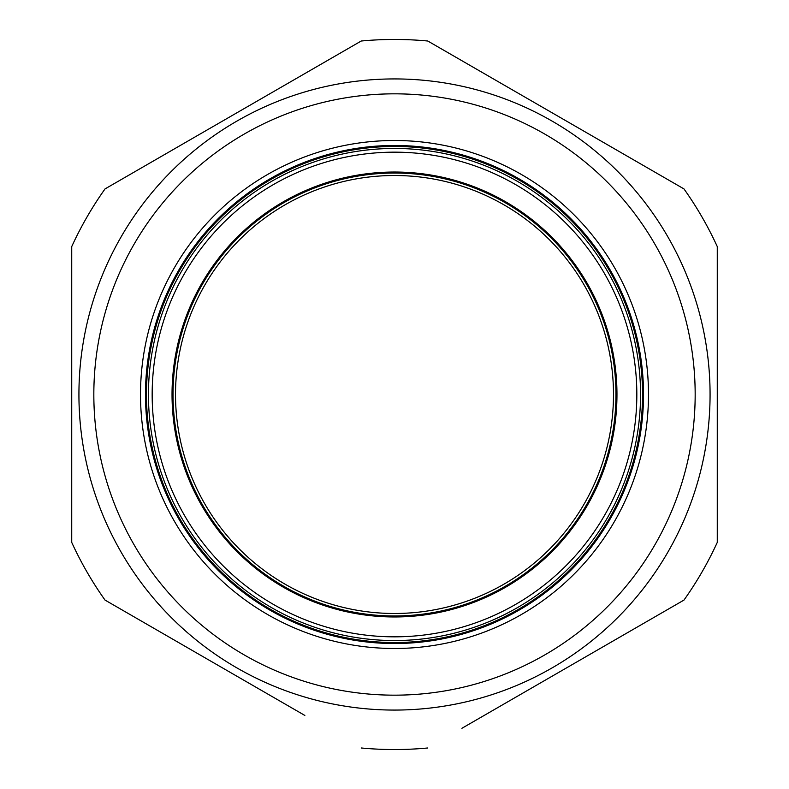 <?xml version="1.0" encoding="UTF-8"?>
<svg xmlns="http://www.w3.org/2000/svg" width="789" height="789" viewBox="0 0 789 789"><rect width="100%" height="100%" fill="white"/><g stroke="black" fill="none" stroke-linecap="round" stroke-linejoin="round"><path stroke-width="1.18" d="M105.016 188.926L361.214 41.018L105.016 188.926A355.05 355.05 0 0 0 71.73 246.582L71.73 542.418L71.73 246.582M717.27 246.582L717.27 542.418L717.27 246.582A355.05 355.05 0 0 0 683.984 188.926L427.786 41.018A355.05 355.05 0 0 0 361.214 41.018L326.962 60.792M717.27 519.409L717.27 542.418A355.05 355.05 0 0 1 683.984 600.074L461.92 728.286M517.742 213.484A218.987 218.987 0 0 1 575.516 517.742A218.987 218.987 0 0 1 271.258 575.516A218.987 218.987 0 0 1 213.484 271.258A218.987 218.987 0 0 1 517.742 213.484M513.057 581.562A221.472 221.472 0 0 0 581.562 275.943A221.472 221.472 0 0 0 275.943 207.438A221.472 221.472 0 0 0 207.438 513.057A221.472 221.472 0 0 0 513.057 581.562M319.939 604.098A222.468 222.468 0 0 0 604.098 469.06A222.468 222.468 0 0 0 469.06 184.902A222.468 222.468 0 0 0 184.902 319.939A222.468 222.468 0 0 0 319.939 604.098A222.468 222.468 0 0 1 184.902 319.939A222.468 222.468 0 0 1 469.06 184.902M312.04 626.318A246.05 246.05 0 0 0 626.318 476.96A246.05 246.05 0 0 0 476.96 162.682A246.05 246.05 0 0 0 162.682 312.04A246.05 246.05 0 0 0 312.04 626.318M477.631 160.808A248.042 248.042 0 0 1 628.192 477.631A248.042 248.042 0 0 1 311.369 628.192A248.042 248.042 0 0 1 160.808 311.369A248.042 248.042 0 0 1 477.631 160.808M614.463 521.499A253.999 253.999 0 0 1 267.501 614.463A253.999 253.999 0 0 1 174.537 267.501A253.999 253.999 0 0 1 521.499 174.537A253.999 253.999 0 0 1 614.463 521.499M178.837 269.986A249.028 249.028 0 0 0 269.986 610.163A249.028 249.028 0 0 0 610.163 519.014A249.028 249.028 0 0 0 519.014 178.837A249.028 249.028 0 0 0 178.837 269.986M121.21 236.71A315.57 315.57 0 0 1 552.29 121.21A315.57 315.57 0 0 1 667.79 552.29A315.57 315.57 0 0 0 552.29 121.21A315.57 315.57 0 0 0 121.21 236.71A315.57 315.57 0 0 0 236.71 667.79A315.57 315.57 0 0 0 667.79 552.29A315.57 315.57 0 0 1 236.71 667.79A315.57 315.57 0 0 1 121.21 236.71M584.245 131.349L595.084 137.602M605.932 143.864L683.984 188.926M717.27 302.493L717.27 486.251M71.73 542.418A355.05 355.05 0 0 0 105.016 600.074L304.85 715.445M272.313 696.657L239.826 677.909M71.73 486.507L71.73 302.493M361.214 747.982A355.05 355.05 0 0 0 427.786 747.982M475.718 166.183A242.331 242.331 0 0 1 622.817 475.718A242.331 242.331 0 0 1 313.282 622.817A242.331 242.331 0 0 1 166.183 313.282A242.331 242.331 0 0 1 475.718 166.183M654.89 544.834A300.678 300.678 0 0 0 544.834 134.11A300.678 300.678 0 0 0 134.11 244.166A300.678 300.678 0 0 0 244.166 654.89A300.678 300.678 0 0 0 654.89 544.834"/></g></svg>
